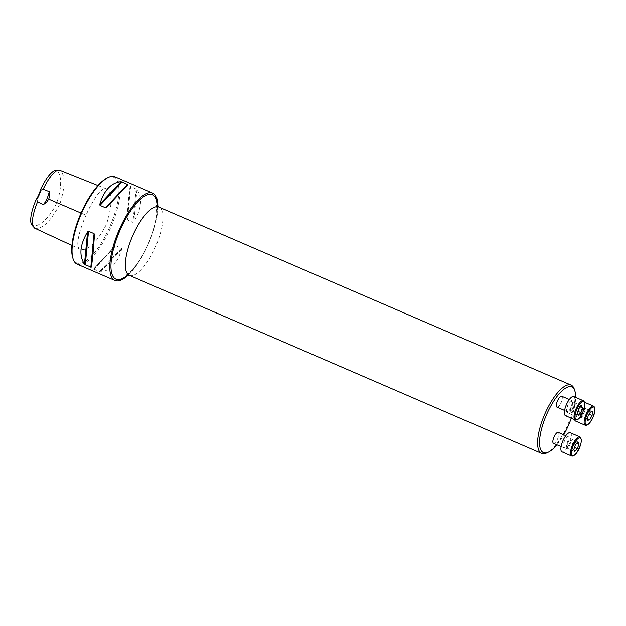 <?xml version="1.0" encoding="UTF-8"?>
<svg xmlns="http://www.w3.org/2000/svg" width="626" height="626" viewBox="0 0 626 626"><rect width="100%" height="100%" fill="white"/><g stroke="black" fill="none" stroke-linecap="round" stroke-linejoin="round"><path stroke-width="0.47" stroke-dasharray="3.13 2.35" d="M571.898 401.665A5.947 2.027 113.4 0 0 571.843 401.642A5.947 2.027 113.4 0 0 567.625 406.297A5.947 2.027 113.4 0 0 567.125 412.565A5.947 2.027 113.4 0 0 571.311 407.98A5.947 2.027 113.4 0 0 571.898 401.665M556.882 444.789A35.768 12.176 113.4 0 0 563.705 434.773M571.295 418.199A35.768 12.176 113.4 0 0 575.654 397.4M556.983 407.158A5.947 2.027 113.4 0 0 561.17 402.581A5.947 2.027 113.4 0 0 561.757 396.258M553.494 443.325A5.947 2.027 113.4 0 0 557.68 438.748A5.947 2.027 113.4 0 0 558.267 432.425M31.3 224.257C35.604 229.679 48.304 220.235 56.129 204.209C62.905 187.252 61.677 170.029 54.736 170.46M34.594 228.138C41.981 229.765 50.377 221.792 59.799 204.225C65.534 185.812 65.472 174.466 59.627 170.178M86.012 215.211C79.964 228.474 74.408 247.857 80.284 249.328C87.812 251.198 96.545 242.849 106.483 224.28C112.508 204.992 112.477 193.199 106.389 188.903C101.396 186.149 91.599 202.409 86.012 215.211L81.051 213.067M114.949 176.79A47.599 16.206 -66.6 0 1 115.356 176.986A47.599 16.206 -66.6 0 1 110.685 227.528A47.599 16.206 -66.6 0 1 77.201 264.195M128.291 275.025A47.599 16.206 113.4 0 0 157.862 206.541M130.623 186.352L130.114 186.485C129.081 192.292 128.04 203.059 126.992 218.795L127.375 219.984L132.908 222.371L133.862 221.76C141.523 208.881 142.564 198.113 136.977 189.451L130.623 186.352L127.375 219.984M115.912 245.846L114.777 246.362L93.54 269.016L100.403 271.981C110.309 270.901 117.383 263.35 121.647 249.328L121.444 248.232L115.912 245.846L93.806 269.43M107.281 177.901A46.707 15.9 -66.6 0 1 114.222 177.471A46.707 15.9 -66.6 0 1 105.951 234.82A46.707 15.9 -66.6 0 1 72.757 257.849M574.316 389.239A37.192 12.661 -66.6 0 1 567.993 424.272A37.192 12.661 -66.6 0 1 546.834 452.895M572.031 400.695A5.947 2.027 113.4 0 0 571.976 400.671A5.947 2.027 113.4 0 0 567.79 405.257A5.947 2.027 113.4 0 0 567.211 411.572A5.947 2.027 113.4 0 0 567.258 411.595A5.947 2.027 113.4 0 0 571.444 407.017A5.947 2.027 113.4 0 0 572.031 400.695M573.745 396.579A10.415 3.545 -66.6 0 1 572.868 407.542A10.415 3.545 -66.6 0 1 565.489 415.695M584.277 401.892A10.415 3.545 -66.6 0 1 582.501 411.697A10.415 3.545 -66.6 0 1 576.577 419.717M580.435 406.947L574.762 404.498L573.142 409.263L570.576 412.01L569.613 409.991L571.225 405.225L573.799 402.479L574.762 404.498M577.986 411.352L573.142 409.263M581.507 405.805L573.799 402.479M578.933 408.551L571.225 405.225M577.321 413.317L569.613 409.991M578.275 415.335L570.576 412.01M582.172 406.102A5.947 2.027 113.4 0 0 582.117 406.078A5.947 2.027 113.4 0 0 577.931 410.656A5.947 2.027 113.4 0 0 577.352 416.979A5.947 2.027 113.4 0 0 577.399 417.002A5.947 2.027 113.4 0 0 581.585 412.417A5.947 2.027 113.4 0 0 582.172 406.102M574.652 419.655A10.415 3.545 -66.6 0 1 577.454 408.136A10.415 3.545 -66.6 0 1 583.886 401.978A10.415 3.545 -66.6 0 1 583.017 412.941A10.415 3.545 -66.6 0 1 575.63 421.095M594.418 407.291A10.415 3.545 -66.6 0 1 592.642 417.104A10.415 3.545 -66.6 0 1 586.718 425.117M587.736 419.06L581.953 416.564L579.911 416.979L580.286 413.066L582.704 408.731L584.747 408.308L584.371 412.229L581.953 416.564M587.618 420.312L579.911 416.979M589.16 414.295L584.371 412.229M592.454 411.642L584.747 408.308M590.412 412.057L582.704 408.731M587.994 416.392L580.286 413.066M568.541 436.862A5.947 2.027 113.4 0 0 568.486 436.838A5.947 2.027 113.4 0 0 564.3 441.424A5.947 2.027 113.4 0 0 563.721 447.739A5.947 2.027 113.4 0 0 563.768 447.762A5.947 2.027 113.4 0 0 567.954 443.185A5.947 2.027 113.4 0 0 568.541 436.862M570.255 432.738A10.415 3.545 -66.6 0 1 569.378 443.709A10.415 3.545 -66.6 0 1 561.999 451.862M580.787 438.059A10.415 3.545 -66.6 0 1 579.011 447.864A10.415 3.545 -66.6 0 1 573.087 455.885M573.831 449.484L566.123 446.158L567.735 441.393L570.309 438.646L571.272 440.665L569.652 445.43L567.078 448.177L566.123 446.158M575.443 444.718L567.735 441.393M574.785 451.502L567.078 448.177M574.496 447.52L569.652 445.43M576.945 443.114L571.272 440.665M578.017 441.972L570.309 438.646M114.777 246.362L93.54 269.016M121.444 248.232L99.338 271.817M121.647 249.328L100.403 271.981M130.114 186.485L126.992 218.795M136.155 188.739L132.908 222.371M136.977 189.451L133.862 221.76M157.4 206.197A46.011 15.658 -66.6 0 1 127.72 274.924M129.379 275.377A37.192 12.661 113.4 0 0 155.741 246.253A37.192 12.661 113.4 0 0 158.863 207.096M80.284 249.328L71.935 245.462M106.389 188.903L97.946 185.523M126.202 274.994C126.679 275.651 129.926 272.466 135.952 265.447C142.603 256.394 148.104 245.556 152.447 232.935C154.998 225.172 156.477 218.458 156.891 212.801L156.406 205.054M571.976 400.671L569.308 399.521M567.258 411.595L564.589 410.445M582.117 406.078L571.843 401.642M577.399 417.002L567.125 412.565M583.886 401.978L584.371 402.189M568.486 436.838L565.818 435.688M563.768 447.762L561.099 446.612"/><path stroke-width="0.94" d="M575.654 397.4A35.768 12.176 113.4 0 0 574.864 390.921A35.768 12.176 113.4 0 0 572.086 387.095A35.768 12.176 113.4 0 0 544.174 420.625A35.768 12.176 113.4 0 0 548.431 452.136A35.768 12.176 113.4 0 0 556.882 444.789M563.705 434.773A35.768 12.176 113.4 0 0 571.295 418.199M561.757 396.258A5.947 2.027 113.4 0 0 561.702 396.235A5.947 2.027 113.4 0 0 557.484 400.898A5.947 2.027 113.4 0 0 556.983 407.158L564.589 410.445M558.267 432.425A5.947 2.027 113.4 0 0 558.212 432.402A5.947 2.027 113.4 0 0 553.994 437.065A5.947 2.027 113.4 0 0 553.494 443.325L561.099 446.612M97.946 185.523L59.627 170.178L57.866 169.982C53.171 172.252 48.265 178.668 43.139 189.232L40.8 190.226A11.902 4.053 -66.6 0 1 36.676 199.537L35.925 199.937C31.277 211.392 29.735 219.499 31.3 224.257L34.594 228.138L71.935 245.462M57.866 169.982L54.736 170.46C50.393 172.557 45.667 178.879 40.573 189.435L40.8 190.226M35.925 199.937A12.645 4.304 113.4 0 0 40.573 189.435M36.676 199.537L37.544 201.854C32.904 213.364 31.425 221.698 33.092 226.862M37.544 201.854L43.452 204.624L46.809 201.893L48.703 199.131L49.321 197.088L49.211 191.626L43.139 189.232M157.862 206.541A47.599 16.206 113.4 0 0 153.112 193.285A47.599 16.206 113.4 0 0 152.697 193.09A47.599 16.206 113.4 0 0 119.222 229.758A47.599 16.206 113.4 0 0 114.55 280.299A47.599 16.206 113.4 0 0 114.957 280.495A47.599 16.206 113.4 0 0 128.291 275.025M114.957 280.495L77.201 264.195A47.599 16.206 -66.6 0 1 73.101 258.906A47.599 16.206 -66.6 0 1 81.2 214.069A47.599 16.206 -66.6 0 1 108.282 177.424A47.599 16.206 -66.6 0 1 114.949 176.79L152.697 193.09M85.277 264.884L84.455 264.172C78.868 255.51 79.909 244.743 87.57 231.863L88.524 231.252L94.056 233.639L94.44 234.828C93.391 250.564 92.351 261.332 91.318 267.138L85.277 264.884L88.524 231.252M99.988 205.391L99.784 204.303C104.041 190.281 111.123 182.722 121.021 181.642L127.892 184.607L106.655 207.269L105.512 207.777L99.988 205.391L122.093 181.806M73.101 258.906L72.757 257.849A46.707 15.9 -66.6 0 1 80.707 213.857A46.707 15.9 -66.6 0 1 107.281 177.901L108.282 177.424M49.211 191.626A11.902 4.053 -66.6 0 1 43.452 204.624M548.431 452.136L546.834 452.895A37.192 12.661 -66.6 0 1 541.623 453.396A37.192 12.661 -66.6 0 1 541.31 453.24A37.192 12.661 -66.6 0 1 544.956 413.755A37.192 12.661 -66.6 0 1 571.115 385.107A37.192 12.661 -66.6 0 1 571.428 385.264A37.192 12.661 -66.6 0 1 574.316 389.239L574.864 390.921M577.415 419.318L576.577 419.717A10.415 3.545 -66.6 0 1 575.122 419.85L565.489 415.695A10.415 3.545 -66.6 0 1 565.403 415.648A10.415 3.545 -66.6 0 1 566.42 404.599A10.415 3.545 -66.6 0 1 573.745 396.579L583.377 400.734A10.415 3.545 -66.6 0 1 584.277 401.892L584.559 402.768A9.672 3.294 113.4 0 0 577.688 407.534A9.672 3.294 113.4 0 0 575.975 419.412A9.672 3.294 113.4 0 0 577.415 419.318A9.672 3.294 113.4 0 0 582.916 411.877A9.672 3.294 113.4 0 0 584.559 402.768M575.122 419.85A10.415 3.545 -66.6 0 1 575.028 419.811A10.415 3.545 -66.6 0 1 576.053 408.755A10.415 3.545 -66.6 0 1 583.377 400.734M580.85 412.589L582.462 407.823L581.507 405.805L578.933 408.551L577.321 413.317L578.275 415.335L580.85 412.589L577.986 411.352M582.462 407.823L580.435 406.947M587.556 424.725A9.672 3.294 113.4 0 0 593.057 417.276A9.672 3.294 113.4 0 0 594.7 408.175A9.672 3.294 113.4 0 0 587.83 412.941A9.672 3.294 113.4 0 0 586.116 424.811A9.672 3.294 113.4 0 0 587.556 424.725L586.718 425.117A10.415 3.545 -66.6 0 1 585.263 425.257L575.63 421.095A10.415 3.545 -66.6 0 1 575.544 421.055A10.415 3.545 -66.6 0 1 574.652 419.655M585.263 425.257A10.415 3.545 -66.6 0 1 585.177 425.21A10.415 3.545 -66.6 0 1 586.194 414.162A10.415 3.545 -66.6 0 1 593.518 406.141A10.415 3.545 -66.6 0 1 594.418 407.291L594.7 408.175M587.618 420.312L589.653 419.889L592.071 415.554L592.454 411.642L590.412 412.057L587.994 416.392L587.618 420.312M589.653 419.889L587.736 419.06M592.071 415.554L589.16 414.295M573.925 455.485L573.087 455.885A10.415 3.545 -66.6 0 1 571.632 456.018L561.999 451.862A10.415 3.545 -66.6 0 1 561.913 451.815A10.415 3.545 -66.6 0 1 562.93 440.767A10.415 3.545 -66.6 0 1 570.255 432.738L579.887 436.901A10.415 3.545 -66.6 0 1 580.787 438.059L581.069 438.936A9.672 3.294 113.4 0 0 574.198 443.701A9.672 3.294 113.4 0 0 572.485 455.572A9.672 3.294 113.4 0 0 573.925 455.485A9.672 3.294 113.4 0 0 579.426 448.044A9.672 3.294 113.4 0 0 581.069 438.936M571.632 456.018A10.415 3.545 -66.6 0 1 571.538 455.978A10.415 3.545 -66.6 0 1 572.563 444.922A10.415 3.545 -66.6 0 1 579.887 436.901M575.443 444.718L573.831 449.484L574.785 451.502L577.36 448.756L578.972 443.99L578.017 441.972L575.443 444.718M577.36 448.756L574.496 447.52M578.972 443.99L576.945 443.114M48.703 199.131L81.051 213.067M84.455 264.172L87.57 231.863M90.809 267.279L94.056 233.639M91.318 267.138L94.44 234.828M99.784 204.303L121.021 181.642M105.512 207.777L127.626 184.193M106.655 207.269L127.892 184.607M127.72 274.924A46.011 15.658 -66.6 0 1 115.567 279A46.011 15.658 -66.6 0 1 120.333 229.57A46.011 15.658 -66.6 0 1 152.83 194.905A46.011 15.658 -66.6 0 1 157.4 206.197M156.406 205.054L158.863 207.096A37.192 12.661 113.4 0 0 132.704 235.744A37.192 12.661 113.4 0 0 129.058 275.229A37.192 12.661 113.4 0 0 129.379 275.377L541.623 453.396M158.863 207.096L571.115 385.107M129.379 275.377L126.202 274.994M569.308 399.521L561.702 396.235M584.371 402.189L593.518 406.141M565.818 435.688L558.212 432.402"/></g></svg>

